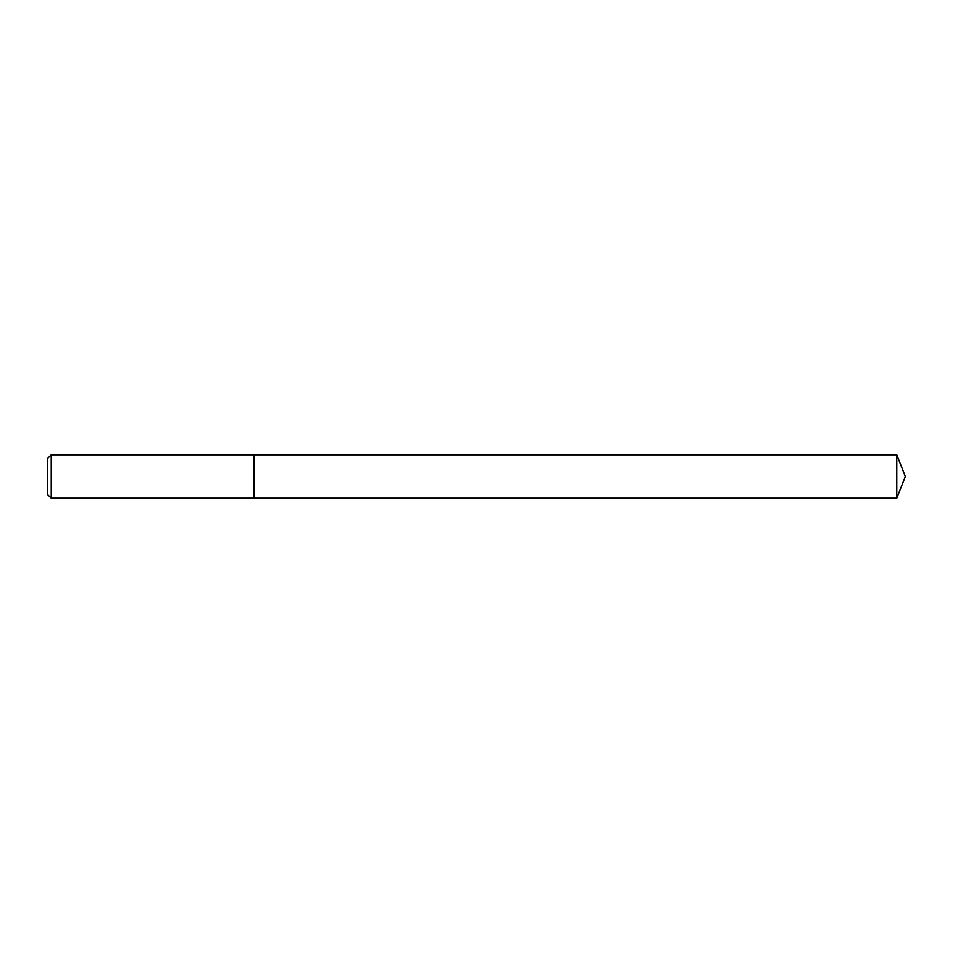 <?xml version="1.0" encoding="UTF-8"?>
<svg xmlns="http://www.w3.org/2000/svg" width="953" height="953" viewBox="0 0 953 953"><rect width="100%" height="100%" fill="white"/><g stroke="black" fill="none" stroke-linecap="round" stroke-linejoin="round"><path stroke-width="1.43" d="M896.797 498.216L896.797 454.784L905.35 476.5L896.797 498.216L253.927 498.216L896.797 498.216L905.35 476.5L896.797 498.216L253.927 498.216L253.927 454.784L51.176 454.784L47.65 458.31L47.65 494.69L51.176 498.216L51.176 454.784M905.35 476.5L896.797 454.784L253.927 454.784L253.927 498.216L51.176 498.216M896.797 454.784L253.927 454.784"/></g></svg>
